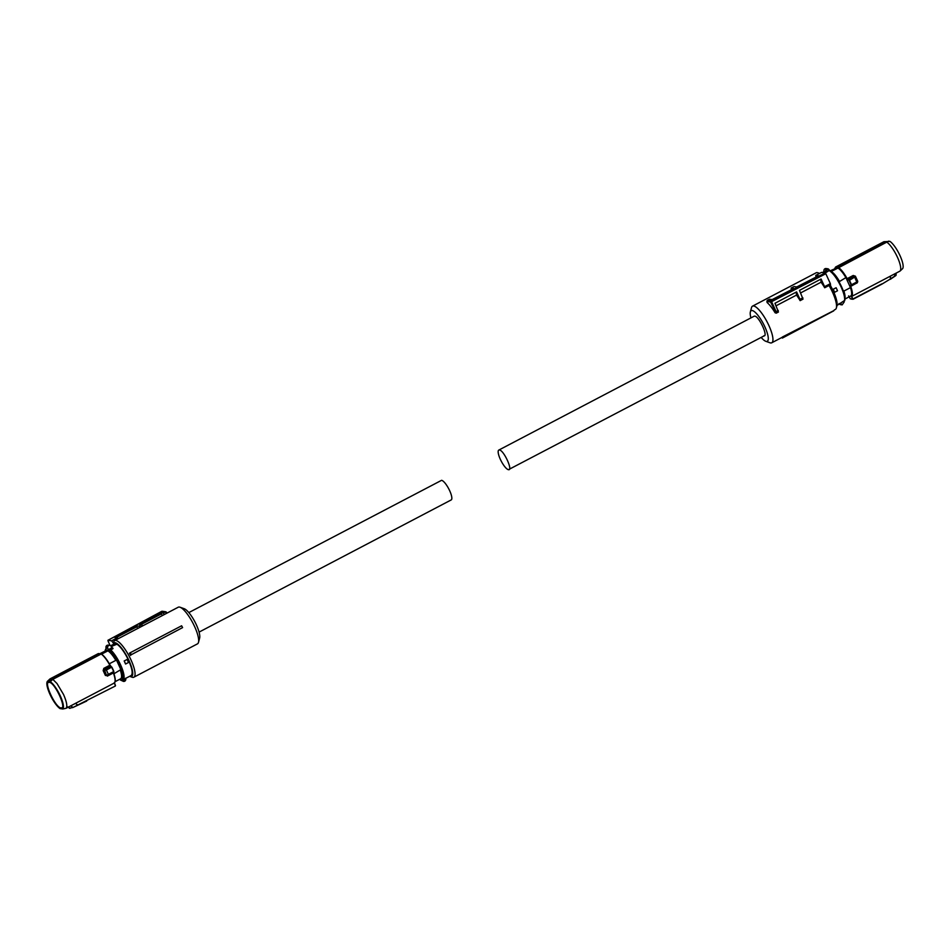 <?xml version="1.0" encoding="UTF-8"?>
<svg xmlns="http://www.w3.org/2000/svg" width="950" height="950" viewBox="0 0 950 950"><rect width="100%" height="100%" fill="white"/><g stroke="black" fill="none" stroke-linecap="round" stroke-linejoin="round"><path stroke-width="1.43" d="M131.326 654.681L182.602 627.606A21.458 5.807 -117.7 0 0 181.604 625.789L130.245 652.733A21.197 5.736 62.3 0 1 131.326 654.681L182.602 627.606M161.678 611.384L107.956 640.288L111.589 640.834L113.478 643.269L113.952 641.262A20.686 5.593 62.3 0 1 114.641 640.573A20.686 5.593 62.3 0 1 115.793 640.407A20.686 5.593 62.3 0 1 130.126 658.089A20.686 5.593 62.3 0 1 133.855 677.207A20.686 5.593 62.3 0 1 132.715 677.374A20.686 5.593 62.3 0 1 132.074 677.207L129.984 676.459A18.988 5.142 62.3 0 1 129.627 676.317M114.641 640.573L178.256 607.216A20.686 5.593 62.3 0 1 179.408 607.062A20.686 5.593 62.3 0 1 180.037 607.228A20.686 5.593 62.3 0 1 192.826 622.939A20.686 5.593 62.3 0 1 198.479 642.39A20.686 5.593 62.3 0 1 197.469 643.863L133.855 677.207M130.245 652.733L129.39 653.22A20.686 5.593 62.3 0 1 130.613 655.441M113.478 643.269A18.988 5.142 62.3 0 1 115.033 642.687A18.988 5.142 62.3 0 1 128.986 660.571A18.988 5.142 62.3 0 1 130.577 676.614A18.988 5.142 62.3 0 1 129.984 676.459M198.479 642.39L199.631 638.115A17.302 4.679 -117.7 0 0 194.904 621.846A17.302 4.679 -117.7 0 0 184.217 608.712L180.037 607.228M166.547 613.356L165.395 611.883L167.022 613.106M165.395 611.883L162.842 611.717M164.374 614.496L163.246 613.047L165.383 611.895M163.246 613.047L160.609 612.655L162.414 615.517M161.215 613.985L141.111 624.53M160.609 612.655L139.009 624.221L141.716 624.625L142.69 625.86M137.845 628.413L136.135 625.765L138.843 626.169L141.716 624.625M138.843 626.169L139.792 627.38M116.221 637.581L136.646 626.869M118.109 638.756L117.325 637.747L114.534 637.331L136.135 625.765M111.589 640.834L117.325 637.747M110.069 645.454L108.027 641.001M165.846 611.8L162.248 611.266A0.843 0.843 0 0 0 161.726 611.349L161.761 611.349A0.843 0.843 0 0 0 161.714 611.349L107.908 640.3M108.395 649.658L111.566 647.971L108.526 649.812L107.789 648.328A2.031 1.924 -81.5 0 1 109.832 645.406A2.031 1.924 -81.5 0 1 111.257 646.511L116.921 644.207L114.38 643.827L110.675 645.762M116.921 644.207A17.931 4.857 62.3 0 1 128.642 660.523C132.169 668.622 133.024 673.597 131.231 675.474L125.448 678.502A17.931 4.857 62.3 0 1 125.364 678.561A0.677 0.653 -118.2 0 1 125.364 678.561L123.049 679.773A17.931 4.857 62.3 0 0 120.543 664.762A17.931 4.857 62.3 0 0 110.687 649.883L112.872 648.743L111.839 646.867M127.11 659.466L124.165 660.974A17.931 4.857 62.3 0 1 124.877 662.494A17.931 4.857 62.3 0 1 125.543 664.002L125.602 664.014A18.098 4.893 -117.7 0 0 124.937 662.506A18.098 4.893 -117.7 0 0 124.212 660.986L127.11 659.466A18.098 4.893 62.3 0 1 127.823 660.986A18.098 4.893 62.3 0 1 128.488 662.494L125.602 664.014M111.601 646.843A2.209 2.09 98.5 0 1 111.566 647.971L113.038 648.304M108.526 649.812L109.464 650.038A17.254 4.667 62.3 0 1 119.748 665.036A17.254 4.667 62.3 0 1 122.158 679.476A0.677 0.653 61.8 0 0 123.049 679.773L122.728 681.067L120.032 679.096M110.687 649.883L109.464 650.038M109.832 645.406L108.169 645.157A2.031 1.924 -81.5 0 0 105.949 647.104L106.103 648.921A0.677 0.653 -118.2 0 1 106.258 648.102M125.364 679.476L125.364 679.476A1.354 1.283 98.5 0 1 123.334 680.544L125.638 678.502L125.78 679.464A2.031 1.924 -81.5 0 1 122.728 681.067M106.163 650.572L106.804 650.227A15.77 4.263 62.3 0 1 107.101 650.121L108.359 650.311A15.77 4.263 62.3 0 1 119.261 664.964A15.77 4.263 62.3 0 1 121.457 678.158L121.137 678.324M106.02 647.852L107.789 648.328M123.061 680.271L122.17 680.319L122.158 679.476M120.472 680.069L123.559 681.411L125.816 679.476L125.626 678.217M108.359 650.311L107.884 650.845C110.259 652.282 112.907 655.464 115.829 660.369L116.684 660.476L120.852 669.596L113.941 673.776M120.413 670.379C121.885 675.082 121.98 677.873 120.674 678.763L115.14 681.661M107.101 650.121L99.869 653.683M107.718 650.18L100.736 653.849M101.603 654.134L107.884 650.845M109.333 663.777L115.829 660.369M120.852 669.596L116.684 660.476M101.46 654.028C104.179 655.987 107.053 659.668 110.081 665.095L110.722 665.974M110.568 665.819L109.844 665.19A16.791 4.548 -117.7 0 0 105.355 658.255A16.791 4.548 -117.7 0 0 101.151 654.016L101.555 654.146A16.483 4.453 -117.7 0 1 105.664 658.291A16.483 4.453 -117.7 0 1 110.069 665.095L103.811 668.361L103.158 670.581L104.084 670.118L106.412 675.201L107.362 675.581L106.412 675.201L104.631 670.213L104.999 669.073L110.806 666.057L111.649 667.209L106.376 669.976L105.034 669.073L104.69 670.201L106.376 669.976L108.371 674.357L106.911 675.212L108.086 675.569L113.834 672.553L113.846 671.401A20.033 5.427 -117.7 0 0 112.896 669.263L111.851 667.078A20.033 5.427 -117.7 0 1 112.884 669.239M108.157 675.509L113.786 672.553L113.656 671.591A20.354 5.51 -117.7 0 0 112.706 669.406A20.354 5.51 -117.7 0 0 111.649 667.209M114.368 682.504L115.484 685.603L114.285 682.955M100.142 653.837L101.151 654.016L52.832 679.345L50.279 681.672A15.877 4.299 62.3 0 1 60.301 695.899A15.877 4.299 62.3 0 1 62.783 708.997L60.004 708.581A15.877 4.299 62.3 0 1 49.982 694.343A15.877 4.299 62.3 0 1 47.5 681.257L49.958 678.941A16.791 4.548 62.3 0 1 49.958 678.941A16.791 4.548 62.3 0 1 49.982 678.918L98.289 653.588L99.726 653.719L51.371 679.06L52.832 679.345L57.036 683.584L63.496 694.426C66.678 701.706 67.545 706.337 66.084 708.296L114.404 682.967A16.791 4.548 -117.7 0 0 113.394 672.944L113.549 672.707M115.318 686.043L77.769 705.031L75.442 703.392M106.412 675.201L105.379 675.426L107.279 675.676M104.69 670.201L103.811 668.361M106.994 675.224L108.015 675.581L106.994 675.224L108.015 675.581L108.371 674.357L113.656 671.591M49.982 678.918L51.371 679.06L48.854 681.399L47.5 681.257L49.982 678.918M66.084 708.296L62.783 708.997M107.979 675.581L106.911 675.212M68.162 707.204L70.051 708.332M69.362 708.166L72.829 707.548L77.769 705.031M72.841 707.536L86.699 701.053L72.829 707.548M50.279 681.672L48.854 681.399M61.002 707.928C55.349 707.821 42.904 680.627 49.281 682.314C54.934 682.432 67.379 709.614 61.002 707.928L61.809 707.809M48.498 682.421L49.281 682.314M199.072 632.106L451.202 499.926A11.02 2.981 -117.7 0 0 449.207 489.737A11.02 2.981 -117.7 0 0 441.572 480.32L188.836 612.584M819.328 273.529A20.686 5.593 -117.7 0 0 817.926 272.793A20.686 5.593 -117.7 0 0 817.285 272.626A20.686 5.593 -117.7 0 0 816.145 272.793L752.531 306.137A20.686 5.593 -117.7 0 0 751.521 307.61L750.369 311.885A17.302 4.679 62.3 0 1 752.174 310.531A17.302 4.679 62.3 0 1 764.869 326.824A17.302 4.679 62.3 0 1 766.318 341.43A17.302 4.679 62.3 0 1 765.783 341.287A17.302 4.679 62.3 0 1 761.164 337.416M765.783 341.287L769.963 342.772A20.686 5.593 -117.7 0 0 770.592 342.938A20.686 5.593 -117.7 0 0 771.744 342.784A20.686 5.593 -117.7 0 0 768.004 323.665A20.686 5.593 -117.7 0 0 753.671 305.983A20.686 5.593 -117.7 0 0 752.531 306.137M834.29 309.985L835.359 309.427A20.686 5.593 -117.7 0 0 836.356 307.966A20.686 5.593 -117.7 0 0 829.029 285.487L824.695 287.767A20.686 5.593 -117.7 0 0 821.073 282.197L800.636 292.921M836.356 307.966L836.938 305.829A18.988 5.142 -117.7 0 0 830.597 285.855L830.371 283.67L824.588 286.651L821.085 279.003L799.472 290.379L803.011 299.131L800.114 300.651A20.686 5.593 -117.7 0 0 796.492 295.094L776.114 305.769M802.881 297.837L799.983 299.333L796.587 291.899L774.974 303.276L778.43 312.016L776.269 313.156L775.081 312.752A20.686 5.593 -117.7 0 0 767.161 302.587L767.303 300.331L767.042 301.483L770.557 302.017L771.554 301.673L770.937 300.877L770.557 302.017L776.269 313.156M791.611 289.608A20.686 5.593 -117.7 0 0 791.314 289.358L791.184 288.028L793.891 288.444L772.113 299.606L769.476 299.214L767.315 300.331L770.937 300.877L825.194 272.923L821.572 272.377L815.789 275.358L818.568 275.773L796.789 286.947L794.081 286.544L791.184 288.028M816.394 276.889A20.686 5.593 -117.7 0 0 815.896 276.474L815.789 275.358M782.361 338.081L781.886 337.464A20.686 5.593 -117.7 0 0 782.42 337.001L782.361 338.081L833.494 310.983A21.197 5.736 -117.7 0 0 833.957 310.555L782.788 337.678M833.957 310.555L782.42 337.001M750.928 317.894A17.302 4.679 62.3 0 1 750.369 311.885M829.029 285.487L830.597 285.855M824.695 287.767L824.588 286.651M820.776 279.169L821.073 282.197M799.983 299.333L800.114 300.651M796.195 292.101L796.492 295.094M778.288 310.508L776.114 311.624L771.566 301.673L825.823 273.719L830.371 283.67M825.194 272.923L825.823 273.719M837.021 305.437L844.443 300.544C845.5 298.169 844.514 293.538 841.486 286.651A17.254 4.667 -117.7 0 0 830.062 270.857A0.677 0.606 119.2 0 0 829.813 270.572L828.59 269.135L825.538 270.726A2.031 1.924 98.5 0 1 827.771 268.779L828.756 269.99L828.59 269.135A2.031 1.924 98.5 0 0 827.771 268.779L826.108 268.541A2.031 1.924 98.5 0 0 824.078 271.462L822.581 272.531M825.134 272.911L827.094 271.878L826.037 272.116L825.538 270.726M824.244 271.842L826.037 272.116M834.623 292.291L833.174 289.251L836.119 287.743A18.098 4.893 62.3 0 1 836.843 289.263A18.098 4.893 62.3 0 1 837.508 290.771L834.623 292.291A18.098 4.893 -117.7 0 0 833.946 290.783A18.098 4.893 -117.7 0 0 833.233 289.263M836.119 287.743L833.174 289.251M828.436 269.717A1.354 1.283 98.5 0 0 826.405 270.786L825.776 271.712L824.078 271.462M839.028 303.537L839.681 304.297A2.031 1.924 98.5 0 0 840.501 304.641L842.163 304.891L844.194 301.969L843.837 301.197M842.163 304.891L840.548 303.406M844.966 298.098A15.936 4.311 -117.7 0 0 843.885 291.08L850.476 287.624A15.936 4.311 -117.7 0 1 851.604 292.517A15.936 4.311 62.3 0 1 850.737 296.008L844.977 299.024M843.244 290.866L843.683 290.629A15.77 4.263 62.3 0 1 844.93 297.635M839.016 281.77L839.503 281.521A15.77 4.263 62.3 0 0 831.297 271.617M831.143 271.498L837.947 268.09L830.692 271.142M830.181 270.798L836.891 267.9M848.647 295.901L850.25 298.751L851.473 299.001L852.672 299.119L851.283 296.281A16.483 4.453 62.3 0 0 851.924 292.849A16.483 4.453 62.3 0 0 850.286 286.449L850.773 285.831L850.286 286.449M850.476 287.624L845.892 277.614L839.503 281.521M839.301 281.069C836.38 276.165 833.744 272.983 831.357 271.546M845.892 277.614A15.936 4.311 -117.7 0 0 837.947 268.09M848.374 279.739L849.11 280.547A20.033 5.427 62.3 0 1 850.143 282.708A20.033 5.427 62.3 0 1 851.093 284.858L850.345 285.689M847.59 279.656L846.806 278.849A16.483 4.453 62.3 0 0 838.28 267.888L835.454 267.473A16.483 4.453 62.3 0 0 834.967 268.28M851.604 296.4L853.088 299.238L881.754 284.216M852.672 299.119L881.707 283.943L853.124 299.226L851.711 299.167M851.093 284.858L851.497 285.796L851.497 284.762L856.769 281.996L857.268 282.767L851.616 285.724M849.11 280.547L855.38 276.628L857.672 281.651L856.769 281.996L854.264 276.248L848.516 279.288L849.49 280.381A20.354 5.51 62.3 0 1 850.535 282.577A20.354 5.51 62.3 0 1 851.497 284.762M854.762 277.614L855.38 276.628L853.706 276.082L855.404 276.189L853.195 275.476L853.706 276.082L847.732 279.205L846.806 278.849M856.686 283.088L850.701 286.389A16.791 4.548 62.3 0 1 852.364 292.909A16.791 4.548 62.3 0 1 851.711 296.412L900.018 271.082A16.791 4.548 -117.7 0 0 900.042 271.059A16.791 4.548 -117.7 0 0 900.683 267.579A16.791 4.548 -117.7 0 0 897.429 257.212A16.791 4.548 -117.7 0 0 886.766 242.131L838.28 267.888M853.195 275.476L847.151 278.647A16.791 4.548 62.3 0 0 838.458 267.461L836.796 267.627M883.916 241.704L835.596 267.033L836.962 267.199L885.305 241.858L883.916 241.704L889.996 241.419A15.877 4.299 -117.7 0 1 900.018 255.657A15.877 4.299 -117.7 0 1 902.5 268.743L900.018 271.082M881.742 284.228L890.293 279.039L890.506 276.07M856.734 283.219L857.696 281.687L857.268 282.767L856.769 281.996L857.672 281.651L855.261 276.45M857.719 281.77L857.624 281.034L857.221 281.58M895.719 275.607L890.34 279.312L896.016 275.429L896.182 273.089M890.293 279.039L895.898 275.334M900.042 271.059L902.5 268.743M888.571 241.146L889.996 241.419M894.639 276.426L894.829 273.802M764.358 335.742L508.428 469.68A11.02 2.981 62.3 0 1 500.793 460.263A11.02 2.981 62.3 0 1 498.798 450.074L754.122 316.219A11.02 2.981 62.3 0 1 754.739 316.136C759.086 316.219 768.657 337.131 763.752 335.825M498.798 450.074A11.02 2.981 62.3 0 1 499.403 449.991C503.749 450.074 513.332 470.986 508.428 469.68M111.364 647.924A2.042 1.924 98.5 0 0 111.304 646.606M111.103 648.244L112.872 648.743M105.141 650.904A17.254 4.667 62.3 0 1 106.103 648.921M114.974 681.886A16.483 4.453 -117.7 0 0 113.573 672.766M107.362 676.103L113.394 672.944M105.379 675.426L103.158 670.581M104.999 669.073L110.295 665.831M114.416 682.599L115.294 685.746M69.884 708.367L68.293 707.133M72.77 707.299L70.728 705.862M67.201 706.646L69.718 708.308M774.974 311.647L775.081 312.752M844.443 300.877C845.12 298.11 844.016 293.479 841.13 286.983C837.128 278.671 833.162 273.196 829.255 270.572L826.939 271.783L826.453 271.213M844.693 300.675C845.488 297.825 844.431 293.158 841.522 286.663C837.639 278.564 833.732 273.196 829.813 270.572A0.677 0.606 119.2 0 0 829.255 270.572L828.756 269.99M829.243 269.895L829.682 270.524M855.404 276.189L857.624 281.034M167.058 613.082L166.238 612.026M105.022 650.976L106.091 648.197M108.169 645.157L105.913 647.092L106.364 648.019M110.081 665.095L110.592 665.831M112.896 669.251L113.846 671.401M113.454 672.268L113.573 672.731C115.484 678.158 115.781 681.554 114.463 682.919M101.353 653.992L98.456 653.553M107.766 675.664L107.006 675.676M69.849 708.356L68.044 707.263M781.886 337.464L771.744 342.784M767.042 302.385L766.911 301.103M819.601 273.398L817.926 272.793M839.028 303.572L840.501 304.641M835.537 267.081L834.86 268.339M851.687 299.155L850.226 298.739L848.659 295.961M857.304 282.767L850.642 285.867M855.154 276.355L854.323 276.034"/></g></svg>
